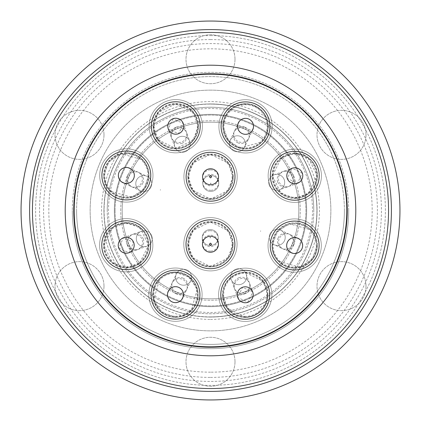 <?xml version="1.0" encoding="UTF-8"?>
<svg xmlns="http://www.w3.org/2000/svg" width="421" height="421" viewBox="0 0 421 421"><rect width="100%" height="100%" fill="white"/><g stroke="black" fill="none" stroke-linecap="round" stroke-linejoin="round"><path stroke-width="0.32" stroke-dasharray="2.1 1.58" d="M210.5 35.606A174.894 174.894 0 0 1 385.394 210.5A174.894 174.894 0 0 1 210.5 385.394A174.894 174.894 0 0 1 35.606 210.5A174.894 174.894 0 0 1 210.5 35.606A174.894 174.894 0 0 0 35.606 210.5A174.894 174.894 0 0 0 210.5 385.394A174.894 174.894 0 0 0 385.394 210.5A174.894 174.894 0 0 0 210.5 35.606M210.5 39.569A170.931 170.931 0 0 1 381.431 210.5A170.931 170.931 0 0 1 210.5 381.431A170.931 170.931 0 0 1 39.569 210.5A170.931 170.931 0 0 1 210.5 39.569M172.094 301.894C181.209 306.677 188.376 291.353 178.836 287.432C169.726 282.649 162.559 297.973 172.094 301.894M301.894 248.906C306.677 239.791 291.353 232.624 287.432 242.164C282.649 251.274 297.973 258.441 301.894 248.906M248.906 119.106C239.791 114.323 232.624 129.647 242.164 133.568C251.274 138.351 258.441 123.027 248.906 119.106M119.106 172.094C114.323 181.209 129.647 188.376 133.568 178.836C138.351 169.726 123.027 162.559 119.106 172.094M173.031 118.722L168.263 128.937L178.488 133.71L183.256 123.495L173.031 118.722M302.278 173.031L292.063 168.263L287.29 178.488L297.505 183.256L302.278 173.031M247.969 302.278L252.737 292.063L242.512 287.29L237.744 297.505L247.969 302.278M118.722 247.969L128.937 252.737L133.71 242.512L123.495 237.744L118.722 247.969M210.684 252.232A7.978 7.978 0 0 0 218.415 244.017A7.978 7.978 0 0 0 210.2 236.286A7.978 7.978 0 0 0 202.464 244.259A7.978 7.978 0 0 0 210.442 252.237A7.978 7.978 0 0 0 218.42 244.259A7.978 7.978 0 0 0 210.442 236.281A7.978 7.978 0 0 0 202.464 244.259A7.978 7.978 0 0 0 210.442 252.237A7.978 7.978 0 0 0 218.42 244.259A7.978 7.978 0 0 0 210.442 236.281A7.978 7.978 0 0 0 202.469 244.501A7.978 7.978 0 0 0 210.684 252.232A7.978 7.978 0 0 1 202.464 244.259M210.316 168.768A7.978 7.978 0 0 0 202.585 176.983A7.978 7.978 0 0 0 210.8 184.714A7.978 7.978 0 0 0 218.531 176.499A7.978 7.978 0 0 0 210.316 168.768M186.966 270.008A7.978 7.978 0 0 0 176.362 273.866A7.978 7.978 0 0 0 183.593 285.212A7.978 7.978 0 0 0 191.571 277.234A7.978 7.978 0 0 0 183.593 269.261A7.978 7.978 0 0 1 191.571 277.234A7.978 7.978 0 0 1 183.593 285.212A7.978 7.978 0 0 0 191.571 277.234A7.978 7.978 0 0 0 183.593 269.261A7.978 7.978 0 0 1 191.571 277.234A7.978 7.978 0 0 1 183.593 285.212A7.978 7.978 0 0 0 191.571 277.234A7.978 7.978 0 0 0 183.593 269.261A7.978 7.978 0 0 0 175.615 277.234A7.978 7.978 0 0 0 183.593 285.212A7.978 7.978 0 0 1 175.615 277.234A7.978 7.978 0 0 1 183.593 269.261A7.978 7.978 0 0 0 175.615 277.234A7.978 7.978 0 0 0 183.593 285.212A7.978 7.978 0 0 1 175.615 277.234A7.978 7.978 0 0 1 183.593 269.261A7.978 7.978 0 0 0 175.615 277.234A7.978 7.978 0 0 0 190.824 280.607A7.978 7.978 0 0 0 186.966 270.008A7.978 7.978 0 0 1 183.593 285.212A7.978 7.978 0 0 0 191.571 277.234A7.978 7.978 0 0 0 183.593 269.261M270.008 234.034A7.978 7.978 0 0 0 273.866 244.638A7.978 7.978 0 0 0 285.212 237.407A7.978 7.978 0 0 1 277.234 245.385A7.978 7.978 0 0 1 269.261 237.407A7.978 7.978 0 0 0 277.234 245.385A7.978 7.978 0 0 0 285.212 237.407A7.978 7.978 0 0 1 277.234 245.385A7.978 7.978 0 0 1 269.261 237.407A7.978 7.978 0 0 0 277.234 245.385A7.978 7.978 0 0 0 285.212 237.407A7.978 7.978 0 0 0 277.234 229.429A7.978 7.978 0 0 0 269.261 237.407A7.978 7.978 0 0 0 277.234 245.385A7.978 7.978 0 0 0 285.212 237.407A7.978 7.978 0 0 0 277.234 229.429A7.978 7.978 0 0 0 269.261 237.407A7.978 7.978 0 0 1 277.234 229.429A7.978 7.978 0 0 1 285.212 237.407A7.978 7.978 0 0 0 277.234 229.429A7.978 7.978 0 0 0 269.261 237.407A7.978 7.978 0 0 1 277.234 229.429A7.978 7.978 0 0 1 285.212 237.407A7.978 7.978 0 0 0 270.008 234.034A7.978 7.978 0 0 1 285.212 237.407A7.978 7.978 0 0 1 284.464 240.775M234.034 150.992A7.978 7.978 0 0 0 244.638 147.134A7.978 7.978 0 0 0 237.407 135.788A7.978 7.978 0 0 1 245.385 143.766A7.978 7.978 0 0 1 237.407 151.739A7.978 7.978 0 0 0 245.385 143.766A7.978 7.978 0 0 0 237.407 135.788A7.978 7.978 0 0 1 245.385 143.766A7.978 7.978 0 0 1 237.407 151.739A7.978 7.978 0 0 0 245.385 143.766A7.978 7.978 0 0 0 237.407 135.788A7.978 7.978 0 0 0 229.429 143.766A7.978 7.978 0 0 0 237.407 151.739A7.978 7.978 0 0 0 245.385 143.766A7.978 7.978 0 0 0 237.407 135.788A7.978 7.978 0 0 0 229.429 143.766A7.978 7.978 0 0 0 237.407 151.739A7.978 7.978 0 0 1 229.429 143.766A7.978 7.978 0 0 1 237.407 135.788A7.978 7.978 0 0 0 229.429 143.766A7.978 7.978 0 0 0 237.407 151.739A7.978 7.978 0 0 1 229.429 143.766A7.978 7.978 0 0 1 237.407 135.788A7.978 7.978 0 0 0 234.034 150.992A7.978 7.978 0 0 1 237.407 135.788A7.978 7.978 0 0 1 240.775 136.536M150.992 186.966A7.978 7.978 0 0 0 147.134 176.362A7.978 7.978 0 0 0 135.788 183.593A7.978 7.978 0 0 0 143.766 191.571A7.978 7.978 0 0 0 151.739 183.593A7.978 7.978 0 0 1 143.766 191.571A7.978 7.978 0 0 1 135.788 183.593A7.978 7.978 0 0 0 143.766 191.571A7.978 7.978 0 0 0 151.739 183.593A7.978 7.978 0 0 1 143.766 191.571A7.978 7.978 0 0 1 135.788 183.593A7.978 7.978 0 0 0 143.766 191.571A7.978 7.978 0 0 0 151.739 183.593A7.978 7.978 0 0 0 143.766 175.615A7.978 7.978 0 0 0 135.788 183.593A7.978 7.978 0 0 1 143.766 175.615A7.978 7.978 0 0 1 151.739 183.593A7.978 7.978 0 0 0 143.766 175.615A7.978 7.978 0 0 0 135.788 183.593A7.978 7.978 0 0 1 143.766 175.615A7.978 7.978 0 0 1 151.739 183.593A7.978 7.978 0 0 0 143.766 175.615A7.978 7.978 0 0 0 140.393 190.824A7.978 7.978 0 0 0 150.992 186.966A7.978 7.978 0 0 1 135.788 183.593A7.978 7.978 0 0 0 143.766 191.571A7.978 7.978 0 0 0 151.739 183.593M185.066 151.781A7.978 7.978 0 0 0 189.834 141.556A7.978 7.978 0 0 0 174.362 144.287A7.978 7.978 0 0 0 182.335 152.26A7.978 7.978 0 0 0 190.313 144.287A7.978 7.978 0 0 1 182.335 152.26A7.978 7.978 0 0 1 174.362 144.287A7.978 7.978 0 0 0 182.335 152.26A7.978 7.978 0 0 0 190.313 144.287A7.978 7.978 0 0 1 182.335 152.26A7.978 7.978 0 0 1 174.362 144.287A7.978 7.978 0 0 0 182.335 152.26A7.978 7.978 0 0 0 190.313 144.287A7.978 7.978 0 0 0 182.335 136.309A7.978 7.978 0 0 0 174.362 144.287A7.978 7.978 0 0 1 182.335 136.309A7.978 7.978 0 0 1 190.313 144.287A7.978 7.978 0 0 0 182.335 136.309A7.978 7.978 0 0 0 174.362 144.287A7.978 7.978 0 0 1 182.335 136.309A7.978 7.978 0 0 1 190.313 144.287A7.978 7.978 0 0 0 182.335 136.309A7.978 7.978 0 0 0 174.841 147.013A7.978 7.978 0 0 0 185.066 151.781A7.978 7.978 0 0 1 174.362 144.287A7.978 7.978 0 0 0 182.335 152.26A7.978 7.978 0 0 0 190.313 144.287M269.219 185.066A7.978 7.978 0 0 0 279.444 189.834A7.978 7.978 0 0 0 276.713 174.362A7.978 7.978 0 0 1 284.691 182.335A7.978 7.978 0 0 1 276.713 190.313A7.978 7.978 0 0 0 284.691 182.335A7.978 7.978 0 0 0 276.713 174.362A7.978 7.978 0 0 1 284.691 182.335A7.978 7.978 0 0 1 276.713 190.313A7.978 7.978 0 0 0 284.691 182.335A7.978 7.978 0 0 0 276.713 174.362A7.978 7.978 0 0 0 268.74 182.335A7.978 7.978 0 0 0 276.713 190.313A7.978 7.978 0 0 0 284.691 182.335A7.978 7.978 0 0 0 276.713 174.362A7.978 7.978 0 0 0 268.74 182.335A7.978 7.978 0 0 0 276.713 190.313A7.978 7.978 0 0 1 268.74 182.335A7.978 7.978 0 0 1 276.713 174.362A7.978 7.978 0 0 0 268.74 182.335A7.978 7.978 0 0 0 276.713 190.313A7.978 7.978 0 0 1 268.74 182.335A7.978 7.978 0 0 1 276.713 174.362A7.978 7.978 0 0 0 269.219 185.066A7.978 7.978 0 0 1 276.713 174.362A7.978 7.978 0 0 1 284.212 179.609M235.934 269.219A7.978 7.978 0 0 0 231.166 279.444A7.978 7.978 0 0 0 246.638 276.713A7.978 7.978 0 0 1 238.665 284.691A7.978 7.978 0 0 1 230.687 276.713A7.978 7.978 0 0 0 238.665 284.691A7.978 7.978 0 0 0 246.638 276.713A7.978 7.978 0 0 1 238.665 284.691A7.978 7.978 0 0 1 230.687 276.713A7.978 7.978 0 0 0 238.665 284.691A7.978 7.978 0 0 0 246.638 276.713A7.978 7.978 0 0 0 238.665 268.74A7.978 7.978 0 0 0 230.687 276.713A7.978 7.978 0 0 0 238.665 284.691A7.978 7.978 0 0 0 246.638 276.713A7.978 7.978 0 0 0 238.665 268.74A7.978 7.978 0 0 0 230.687 276.713A7.978 7.978 0 0 1 238.665 268.74A7.978 7.978 0 0 1 246.638 276.713A7.978 7.978 0 0 0 238.665 268.74A7.978 7.978 0 0 0 230.687 276.713A7.978 7.978 0 0 1 238.665 268.74A7.978 7.978 0 0 1 246.638 276.713A7.978 7.978 0 0 0 235.934 269.219A7.978 7.978 0 0 1 246.638 276.713A7.978 7.978 0 0 1 241.391 284.212M151.781 235.934A7.978 7.978 0 0 0 141.556 231.166A7.978 7.978 0 0 0 144.287 246.638A7.978 7.978 0 0 0 152.26 238.665A7.978 7.978 0 0 0 144.287 230.687A7.978 7.978 0 0 1 152.26 238.665A7.978 7.978 0 0 1 144.287 246.638A7.978 7.978 0 0 0 152.26 238.665A7.978 7.978 0 0 0 144.287 230.687A7.978 7.978 0 0 1 152.26 238.665A7.978 7.978 0 0 1 144.287 246.638A7.978 7.978 0 0 0 152.26 238.665A7.978 7.978 0 0 0 144.287 230.687A7.978 7.978 0 0 0 136.309 238.665A7.978 7.978 0 0 0 144.287 246.638A7.978 7.978 0 0 1 136.309 238.665A7.978 7.978 0 0 1 144.287 230.687A7.978 7.978 0 0 0 136.309 238.665A7.978 7.978 0 0 0 144.287 246.638A7.978 7.978 0 0 1 136.309 238.665A7.978 7.978 0 0 1 144.287 230.687A7.978 7.978 0 0 0 136.309 238.665A7.978 7.978 0 0 0 147.013 246.159A7.978 7.978 0 0 0 151.781 235.934A7.978 7.978 0 0 1 144.287 246.638A7.978 7.978 0 0 0 152.26 238.665A7.978 7.978 0 0 0 144.287 230.687M210 229.592A7.978 7.978 0 0 0 202.264 237.807A7.978 7.978 0 0 0 210.479 245.543A7.978 7.978 0 0 0 218.215 237.565A7.978 7.978 0 0 1 210.242 245.543A7.978 7.978 0 0 1 202.264 237.565A7.978 7.978 0 0 0 210.242 245.543A7.978 7.978 0 0 0 218.215 237.565A7.978 7.978 0 0 1 210.242 245.543A7.978 7.978 0 0 1 202.264 237.565A7.978 7.978 0 0 0 210.242 245.543A7.978 7.978 0 0 0 218.215 237.565A7.978 7.978 0 0 1 210.242 245.543A7.978 7.978 0 0 1 202.264 237.565A7.978 7.978 0 0 1 210.242 229.592A7.978 7.978 0 0 1 218.215 237.565A7.978 7.978 0 0 0 210.242 229.592A7.978 7.978 0 0 0 202.264 237.565A7.978 7.978 0 0 1 210.242 229.592A7.978 7.978 0 0 1 218.215 237.565A7.978 7.978 0 0 0 210.242 229.592A7.978 7.978 0 0 0 202.264 237.565A7.978 7.978 0 0 1 210.242 229.592A7.978 7.978 0 0 1 218.215 237.565A7.978 7.978 0 0 0 210 229.592A7.978 7.978 0 0 1 218.215 237.565A7.978 7.978 0 0 1 210.479 245.543M211 191.408A7.978 7.978 0 0 0 218.736 183.193A7.978 7.978 0 0 0 210.521 175.457A7.978 7.978 0 0 0 202.785 183.435A7.978 7.978 0 0 0 210.758 191.408A7.978 7.978 0 0 0 218.736 183.435A7.978 7.978 0 0 1 210.758 191.408A7.978 7.978 0 0 1 202.785 183.435A7.978 7.978 0 0 0 210.758 191.408A7.978 7.978 0 0 0 218.736 183.435A7.978 7.978 0 0 1 210.758 191.408A7.978 7.978 0 0 1 202.785 183.435A7.978 7.978 0 0 1 210.758 175.457A7.978 7.978 0 0 1 218.736 183.435A7.978 7.978 0 0 1 210.758 191.408A7.978 7.978 0 0 1 202.785 183.435A7.978 7.978 0 0 1 210.758 175.457A7.978 7.978 0 0 1 218.736 183.435A7.978 7.978 0 0 0 210.758 175.457A7.978 7.978 0 0 0 202.785 183.435A7.978 7.978 0 0 1 210.758 175.457A7.978 7.978 0 0 1 218.736 183.435A7.978 7.978 0 0 0 210.758 175.457A7.978 7.978 0 0 0 202.785 183.672A7.978 7.978 0 0 0 211 191.408A7.978 7.978 0 0 1 202.785 183.435A7.978 7.978 0 0 0 210.758 191.408A7.978 7.978 0 0 0 218.736 183.435M65.208 210.5A145.292 145.292 0 0 0 210.5 355.792A145.292 145.292 0 0 0 355.792 210.5A145.292 145.292 0 0 0 210.5 65.208A145.292 145.292 0 0 0 65.208 210.5M32.443 210.5A178.057 178.057 0 0 0 210.5 388.557A178.057 178.057 0 0 0 388.557 210.5A178.057 178.057 0 0 0 210.5 32.443A178.057 178.057 0 0 0 32.443 210.5A178.057 178.057 0 0 0 210.5 388.557A178.057 178.057 0 0 0 388.557 210.5A178.057 178.057 0 0 0 210.5 32.443A178.057 178.057 0 0 0 32.443 210.5A178.057 178.057 0 0 0 210.5 388.557A178.057 178.057 0 0 0 388.557 210.5A178.057 178.057 0 0 0 210.5 32.443A178.057 178.057 0 0 0 32.443 210.5M347.246 210.5A136.746 136.746 0 0 0 210.5 73.754A136.746 136.746 0 0 0 73.754 210.5A136.746 136.746 0 0 0 210.5 347.246A136.746 136.746 0 0 0 347.246 210.5M346.82 210.5A136.32 136.32 0 0 1 210.5 346.82A136.32 136.32 0 0 1 74.18 210.5A136.32 136.32 0 0 1 210.5 74.18A136.32 136.32 0 0 1 346.82 210.5M151.039 294.663A24.429 24.429 0 0 0 175.468 319.092A24.429 24.429 0 0 0 199.896 294.663A24.429 24.429 0 0 0 175.468 270.235A24.429 24.429 0 0 0 151.039 294.663A24.429 24.429 0 0 0 175.468 319.092A24.429 24.429 0 0 0 199.896 294.663A24.429 24.429 0 0 0 175.468 270.235A24.429 24.429 0 0 0 151.039 294.663A24.429 24.429 0 0 0 175.468 319.092A24.429 24.429 0 0 0 199.896 294.663A24.429 24.429 0 0 0 175.468 270.235A24.429 24.429 0 0 0 151.039 294.663M294.663 269.961A24.429 24.429 0 0 0 319.092 245.532A24.429 24.429 0 0 0 294.663 221.104A24.429 24.429 0 0 0 270.235 245.532A24.429 24.429 0 0 0 294.663 269.961A24.429 24.429 0 0 0 319.092 245.532A24.429 24.429 0 0 0 294.663 221.104A24.429 24.429 0 0 0 270.235 245.532A24.429 24.429 0 0 0 294.663 269.961A24.429 24.429 0 0 0 319.092 245.532A24.429 24.429 0 0 0 294.663 221.104A24.429 24.429 0 0 0 270.235 245.532A24.429 24.429 0 0 0 294.663 269.961M245.532 150.765A24.429 24.429 0 0 0 269.961 126.337A24.429 24.429 0 0 0 245.532 101.908A24.429 24.429 0 0 0 221.104 126.337A24.429 24.429 0 0 0 245.532 150.765A24.429 24.429 0 0 0 269.961 126.337A24.429 24.429 0 0 0 245.532 101.908A24.429 24.429 0 0 0 221.104 126.337A24.429 24.429 0 0 0 245.532 150.765A24.429 24.429 0 0 0 269.961 126.337A24.429 24.429 0 0 0 245.532 101.908A24.429 24.429 0 0 0 221.104 126.337A24.429 24.429 0 0 0 245.532 150.765M101.908 175.468A24.429 24.429 0 0 0 126.337 199.896A24.429 24.429 0 0 0 150.765 175.468A24.429 24.429 0 0 0 126.337 151.039A24.429 24.429 0 0 0 101.908 175.468A24.429 24.429 0 0 0 126.337 199.896A24.429 24.429 0 0 0 150.765 175.468A24.429 24.429 0 0 0 126.337 151.039A24.429 24.429 0 0 0 101.908 175.468A24.429 24.429 0 0 0 126.337 199.896A24.429 24.429 0 0 0 150.765 175.468A24.429 24.429 0 0 0 126.337 151.039A24.429 24.429 0 0 0 101.908 175.468M210.442 268.687A24.429 24.429 0 0 0 234.871 244.259A24.429 24.429 0 0 0 210.442 219.83A24.429 24.429 0 0 0 186.014 244.259A24.429 24.429 0 0 0 210.442 268.687A24.429 24.429 0 0 0 234.871 244.259A24.429 24.429 0 0 0 210.442 219.83A24.429 24.429 0 0 0 186.014 244.259A24.429 24.429 0 0 0 210.442 268.687A24.429 24.429 0 0 0 234.871 244.259A24.429 24.429 0 0 0 210.442 219.83A24.429 24.429 0 0 0 186.014 244.259A24.429 24.429 0 0 0 210.442 268.687M210.558 201.17A24.429 24.429 0 0 0 234.986 176.741A24.429 24.429 0 0 0 210.558 152.313A24.429 24.429 0 0 0 186.129 176.741A24.429 24.429 0 0 0 210.558 201.17A24.429 24.429 0 0 0 234.986 176.741A24.429 24.429 0 0 0 210.558 152.313A24.429 24.429 0 0 0 186.129 176.741A24.429 24.429 0 0 0 210.558 201.17A24.429 24.429 0 0 0 234.986 176.741A24.429 24.429 0 0 0 210.558 152.313A24.429 24.429 0 0 0 186.129 176.741A24.429 24.429 0 0 0 210.558 201.17M175.762 150.644A24.429 24.429 0 0 0 200.191 126.216A24.429 24.429 0 0 0 175.762 101.787A24.429 24.429 0 0 0 151.328 126.216A24.429 24.429 0 0 0 175.762 150.644A24.429 24.429 0 0 0 200.191 126.216A24.429 24.429 0 0 0 175.762 101.787A24.429 24.429 0 0 0 151.328 126.216A24.429 24.429 0 0 0 175.762 150.644A24.429 24.429 0 0 0 200.191 126.216A24.429 24.429 0 0 0 175.762 101.787A24.429 24.429 0 0 0 151.328 126.216A24.429 24.429 0 0 0 175.762 150.644M270.356 175.762A24.429 24.429 0 0 0 294.784 200.191A24.429 24.429 0 0 0 319.213 175.762A24.429 24.429 0 0 0 294.784 151.328A24.429 24.429 0 0 0 270.356 175.762A24.429 24.429 0 0 0 294.784 200.191A24.429 24.429 0 0 0 319.213 175.762A24.429 24.429 0 0 0 294.784 151.328A24.429 24.429 0 0 0 270.356 175.762A24.429 24.429 0 0 0 294.784 200.191A24.429 24.429 0 0 0 319.213 175.762A24.429 24.429 0 0 0 294.784 151.328A24.429 24.429 0 0 0 270.356 175.762M245.238 319.213A24.429 24.429 0 0 0 269.672 294.784A24.429 24.429 0 0 0 245.238 270.356A24.429 24.429 0 0 0 220.809 294.784A24.429 24.429 0 0 0 245.238 319.213A24.429 24.429 0 0 0 269.672 294.784A24.429 24.429 0 0 0 245.238 270.356A24.429 24.429 0 0 0 220.809 294.784A24.429 24.429 0 0 0 245.238 319.213A24.429 24.429 0 0 0 269.672 294.784A24.429 24.429 0 0 0 245.238 270.356A24.429 24.429 0 0 0 220.809 294.784A24.429 24.429 0 0 0 245.238 319.213M101.787 245.238A24.429 24.429 0 0 0 126.216 269.672A24.429 24.429 0 0 0 150.644 245.238A24.429 24.429 0 0 0 126.216 220.809A24.429 24.429 0 0 0 101.787 245.238A24.429 24.429 0 0 0 126.216 269.672A24.429 24.429 0 0 0 150.644 245.238A24.429 24.429 0 0 0 126.216 220.809A24.429 24.429 0 0 0 101.787 245.238A24.429 24.429 0 0 0 126.216 269.672A24.429 24.429 0 0 0 150.644 245.238A24.429 24.429 0 0 0 126.216 220.809A24.429 24.429 0 0 0 101.787 245.238M210.5 377.421A166.921 166.921 0 0 0 377.421 210.5A166.921 166.921 0 0 0 210.5 43.579A166.921 166.921 0 0 0 43.579 210.5A166.921 166.921 0 0 0 210.5 377.421M175.468 302.641A7.978 7.978 0 0 0 183.445 294.663A7.978 7.978 0 0 0 175.468 286.685A7.978 7.978 0 0 0 167.49 294.663A7.978 7.978 0 0 0 175.468 302.641M286.685 245.532A7.978 7.978 0 0 0 294.663 253.51A7.978 7.978 0 0 0 302.641 245.532A7.978 7.978 0 0 0 294.663 237.555A7.978 7.978 0 0 0 286.685 245.532M245.532 134.315A7.978 7.978 0 0 0 253.51 126.337A7.978 7.978 0 0 0 245.532 118.359A7.978 7.978 0 0 0 237.555 126.337A7.978 7.978 0 0 0 245.532 134.315M118.359 175.468A7.978 7.978 0 0 0 126.337 183.445A7.978 7.978 0 0 0 134.315 175.468A7.978 7.978 0 0 0 126.337 167.49A7.978 7.978 0 0 0 118.359 175.468M202.58 176.741A7.978 7.978 0 0 0 210.558 184.719A7.978 7.978 0 0 0 218.536 176.741A7.978 7.978 0 0 0 210.558 168.763A7.978 7.978 0 0 0 202.58 176.741A7.978 7.978 0 0 0 210.558 184.719A7.978 7.978 0 0 0 218.536 176.741A7.978 7.978 0 0 0 210.558 168.763A7.978 7.978 0 0 0 202.58 176.741M175.762 134.194A7.978 7.978 0 0 0 183.735 126.216A7.978 7.978 0 0 0 175.762 118.238A7.978 7.978 0 0 0 167.784 126.216A7.978 7.978 0 0 0 175.762 134.194M286.806 175.762A7.978 7.978 0 0 0 294.784 183.735A7.978 7.978 0 0 0 302.762 175.762A7.978 7.978 0 0 0 294.784 167.784A7.978 7.978 0 0 0 286.806 175.762M245.238 302.762A7.978 7.978 0 0 0 253.216 294.784A7.978 7.978 0 0 0 245.238 286.806A7.978 7.978 0 0 0 237.265 294.784A7.978 7.978 0 0 0 245.238 302.762M118.238 245.238A7.978 7.978 0 0 0 126.216 253.216A7.978 7.978 0 0 0 134.194 245.238A7.978 7.978 0 0 0 126.216 237.265A7.978 7.978 0 0 0 118.238 245.238M210.5 316.908A106.408 106.408 0 0 1 104.092 210.5A106.408 106.408 0 0 1 210.5 104.092A106.408 106.408 0 0 0 104.092 210.5A106.408 106.408 0 0 0 210.5 316.908A106.408 106.408 0 0 0 316.908 210.5A106.408 106.408 0 0 0 210.5 104.092A106.408 106.408 0 0 1 316.908 210.5A106.408 106.408 0 0 1 210.5 316.908A106.408 106.408 0 0 0 316.908 210.5A106.408 106.408 0 0 0 210.5 104.092M103.95 210.5A106.55 106.55 0 0 0 210.5 317.05A106.55 106.55 0 0 0 317.05 210.5A106.55 106.55 0 0 0 210.5 103.95A106.55 106.55 0 0 0 103.95 210.5A106.55 106.55 0 0 0 210.5 317.05A106.55 106.55 0 0 0 317.05 210.5A106.55 106.55 0 0 0 210.5 103.95A106.55 106.55 0 0 0 103.95 210.5M103.992 286.138A24.502 24.502 0 0 0 79.49 261.636A24.502 24.502 0 0 0 54.993 286.138A24.502 24.502 0 0 0 79.49 310.64A24.502 24.502 0 0 0 103.992 286.138A24.502 24.502 0 0 0 79.49 261.636A24.502 24.502 0 0 0 54.993 286.138A24.502 24.502 0 0 0 79.49 310.64A24.502 24.502 0 0 0 103.992 286.138M103.992 134.862A24.502 24.502 0 0 0 79.49 110.36A24.502 24.502 0 0 0 54.993 134.862A24.502 24.502 0 0 0 79.49 159.364A24.502 24.502 0 0 0 103.992 134.862A24.502 24.502 0 0 0 79.49 110.36A24.502 24.502 0 0 0 54.993 134.862A24.502 24.502 0 0 0 79.49 159.364A24.502 24.502 0 0 0 103.992 134.862M235.002 59.224A24.502 24.502 0 0 0 210.5 34.722A24.502 24.502 0 0 0 185.998 59.224A24.502 24.502 0 0 0 210.5 83.726A24.502 24.502 0 0 0 235.002 59.224A24.502 24.502 0 0 0 210.5 34.722A24.502 24.502 0 0 0 185.998 59.224A24.502 24.502 0 0 0 210.5 83.726A24.502 24.502 0 0 0 235.002 59.224M366.007 134.862A24.502 24.502 0 0 0 341.51 110.36A24.502 24.502 0 0 0 317.008 134.862A24.502 24.502 0 0 0 341.51 159.364A24.502 24.502 0 0 0 366.007 134.862A24.502 24.502 0 0 0 341.51 110.36A24.502 24.502 0 0 0 317.008 134.862A24.502 24.502 0 0 0 341.51 159.364A24.502 24.502 0 0 0 366.007 134.862M366.007 286.138A24.502 24.502 0 0 0 341.51 261.636A24.502 24.502 0 0 0 317.008 286.138A24.502 24.502 0 0 0 341.51 310.64A24.502 24.502 0 0 0 366.007 286.138A24.502 24.502 0 0 0 341.51 261.636A24.502 24.502 0 0 0 317.008 286.138A24.502 24.502 0 0 0 341.51 310.64A24.502 24.502 0 0 0 366.007 286.138M235.002 361.776A24.502 24.502 0 0 0 210.5 337.274A24.502 24.502 0 0 0 185.998 361.776A24.502 24.502 0 0 0 210.5 386.278A24.502 24.502 0 0 0 235.002 361.776A24.502 24.502 0 0 0 210.5 337.274A24.502 24.502 0 0 0 185.998 361.776A24.502 24.502 0 0 0 210.5 386.278A24.502 24.502 0 0 0 235.002 361.776M21.05 210.5A189.45 189.45 0 0 0 210.5 399.95A189.45 189.45 0 0 0 399.95 210.5A189.45 189.45 0 0 0 210.5 21.05A189.45 189.45 0 0 0 21.05 210.5M210.5 391.404A180.904 180.904 0 0 0 391.404 210.5A180.904 180.904 0 0 0 210.5 29.596A180.904 180.904 0 0 0 29.596 210.5A180.904 180.904 0 0 0 210.5 391.404M210.5 90.136A120.364 120.364 0 0 1 330.864 210.5A120.364 120.364 0 0 1 210.5 330.864A120.364 120.364 0 0 1 90.136 210.5A120.364 120.364 0 0 1 210.5 90.136A120.364 120.364 0 0 1 330.864 210.5A120.364 120.364 0 0 1 210.5 330.864A120.364 120.364 0 0 1 90.136 210.5A120.364 120.364 0 0 1 210.5 90.136M313.771 210.5A103.271 103.271 0 0 0 210.5 107.229A103.271 103.271 0 0 0 107.229 210.5A103.271 103.271 0 0 1 210.5 107.229A103.271 103.271 0 0 1 313.771 210.5A103.271 103.271 0 0 1 210.5 313.771A103.271 103.271 0 0 1 107.229 210.5A103.271 103.271 0 0 0 210.5 313.771A103.271 103.271 0 0 0 313.771 210.5M120.759 210.5A89.741 89.741 0 0 1 210.5 120.759A89.741 89.741 0 0 1 300.241 210.5A89.741 89.741 0 0 1 210.5 300.241A89.741 89.741 0 0 1 120.759 210.5A89.741 89.741 0 0 1 210.5 120.759A89.741 89.741 0 0 1 300.241 210.5A89.741 89.741 0 0 1 210.5 300.241A89.741 89.741 0 0 1 120.759 210.5M115.065 210.5A95.435 95.435 0 0 0 210.5 305.935A95.435 95.435 0 0 0 305.935 210.5A95.435 95.435 0 0 0 210.5 115.065A95.435 95.435 0 0 0 115.065 210.5A95.435 95.435 0 0 0 210.5 305.935A95.435 95.435 0 0 0 305.935 210.5A95.435 95.435 0 0 0 210.5 115.065A95.435 95.435 0 0 0 115.065 210.5M210.5 114.349A96.151 96.151 0 0 0 114.349 210.5A96.151 96.151 0 0 0 210.5 306.651A96.151 96.151 0 0 1 114.349 210.5A96.151 96.151 0 0 1 210.5 114.349A96.151 96.151 0 0 1 306.651 210.5A96.151 96.151 0 0 1 210.5 306.651A96.151 96.151 0 0 0 306.651 210.5A96.151 96.151 0 0 0 210.5 114.349A96.151 96.151 0 0 0 114.349 210.5A96.151 96.151 0 0 0 210.5 306.651M210.5 372.175A161.675 161.675 0 0 1 48.825 210.5A161.675 161.675 0 0 1 210.5 48.825A161.675 161.675 0 0 1 372.175 210.5A161.675 161.675 0 0 1 210.5 372.175M348.672 210.5A138.172 138.172 0 0 0 210.5 72.328A138.172 138.172 0 0 0 72.328 210.5A138.172 138.172 0 0 1 210.5 72.328A138.172 138.172 0 0 1 348.672 210.5A138.172 138.172 0 0 1 210.5 348.672A138.172 138.172 0 0 1 72.328 210.5A138.172 138.172 0 0 0 210.5 348.672A138.172 138.172 0 0 0 348.672 210.5M344.399 210.5A133.899 133.899 0 0 0 210.5 76.601A133.899 133.899 0 0 0 76.601 210.5A133.899 133.899 0 0 1 210.5 76.601A133.899 133.899 0 0 1 344.399 210.5A133.899 133.899 0 0 1 210.5 344.399A133.899 133.899 0 0 1 76.601 210.5A133.899 133.899 0 0 0 210.5 344.399A133.899 133.899 0 0 0 344.399 210.5M148.829 294.663A26.639 26.639 0 0 0 175.468 321.302A26.639 26.639 0 0 0 202.101 294.663A26.639 26.639 0 0 0 175.468 268.024A26.639 26.639 0 0 0 148.829 294.663A26.639 26.639 0 0 0 175.468 321.302A26.639 26.639 0 0 0 202.101 294.663A26.639 26.639 0 0 0 175.468 268.024A26.639 26.639 0 0 0 148.829 294.663M268.024 245.532A26.639 26.639 0 0 0 294.663 272.171A26.639 26.639 0 0 0 321.302 245.532A26.639 26.639 0 0 0 294.663 218.899A26.639 26.639 0 0 0 268.024 245.532A26.639 26.639 0 0 0 294.663 272.171A26.639 26.639 0 0 0 321.302 245.532A26.639 26.639 0 0 0 294.663 218.899A26.639 26.639 0 0 0 268.024 245.532M245.532 152.976A26.639 26.639 0 0 0 272.171 126.337A26.639 26.639 0 0 0 245.532 99.698A26.639 26.639 0 0 0 218.899 126.337A26.639 26.639 0 0 0 245.532 152.976A26.639 26.639 0 0 0 272.171 126.337A26.639 26.639 0 0 0 245.532 99.698A26.639 26.639 0 0 0 218.899 126.337A26.639 26.639 0 0 0 245.532 152.976M126.337 202.101A26.639 26.639 0 0 0 152.976 175.468A26.639 26.639 0 0 0 126.337 148.829A26.639 26.639 0 0 0 99.698 175.468A26.639 26.639 0 0 0 126.337 202.101A26.639 26.639 0 0 0 152.976 175.468A26.639 26.639 0 0 0 126.337 148.829A26.639 26.639 0 0 0 99.698 175.468A26.639 26.639 0 0 0 126.337 202.101M183.803 244.259A26.639 26.639 0 0 0 210.442 270.898A26.639 26.639 0 0 0 237.076 244.259A26.639 26.639 0 0 0 210.442 217.62A26.639 26.639 0 0 0 183.803 244.259A26.639 26.639 0 0 0 210.442 270.898A26.639 26.639 0 0 0 237.076 244.259A26.639 26.639 0 0 0 210.442 217.62A26.639 26.639 0 0 0 183.803 244.259M183.924 176.741A26.639 26.639 0 0 0 210.558 203.38A26.639 26.639 0 0 0 237.197 176.741A26.639 26.639 0 0 0 210.558 150.102A26.639 26.639 0 0 0 183.924 176.741A26.639 26.639 0 0 0 210.558 203.38A26.639 26.639 0 0 0 237.197 176.741A26.639 26.639 0 0 0 210.558 150.102A26.639 26.639 0 0 0 183.924 176.741M149.123 126.216A26.639 26.639 0 0 0 175.762 152.849A26.639 26.639 0 0 0 202.396 126.216A26.639 26.639 0 0 0 175.762 99.577A26.639 26.639 0 0 0 149.123 126.216A26.639 26.639 0 0 0 175.762 152.849A26.639 26.639 0 0 0 202.396 126.216A26.639 26.639 0 0 0 175.762 99.577A26.639 26.639 0 0 0 149.123 126.216M294.784 202.396A26.639 26.639 0 0 0 321.423 175.762A26.639 26.639 0 0 0 294.784 149.123A26.639 26.639 0 0 0 268.151 175.762A26.639 26.639 0 0 0 294.784 202.396A26.639 26.639 0 0 0 321.423 175.762A26.639 26.639 0 0 0 294.784 149.123A26.639 26.639 0 0 0 268.151 175.762A26.639 26.639 0 0 0 294.784 202.396M218.604 294.784A26.639 26.639 0 0 0 245.238 321.423A26.639 26.639 0 0 0 271.877 294.784A26.639 26.639 0 0 0 245.238 268.151A26.639 26.639 0 0 0 218.604 294.784A26.639 26.639 0 0 0 245.238 321.423A26.639 26.639 0 0 0 271.877 294.784A26.639 26.639 0 0 0 245.238 268.151A26.639 26.639 0 0 0 218.604 294.784M126.216 271.877A26.639 26.639 0 0 0 152.849 245.238A26.639 26.639 0 0 0 126.216 218.604A26.639 26.639 0 0 0 99.577 245.238A26.639 26.639 0 0 0 126.216 271.877A26.639 26.639 0 0 0 152.849 245.238A26.639 26.639 0 0 0 126.216 218.604A26.639 26.639 0 0 0 99.577 245.238A26.639 26.639 0 0 0 126.216 271.877M175.468 317.034C182.698 316.503 187.966 314.319 191.281 310.477L197.202 289.385L189.266 277.06L175.468 272.292C168.437 272.729 163.164 274.918 159.654 278.849L153.728 299.931L161.469 312.103L175.468 317.034M272.292 245.532C272.824 252.763 275.008 258.036 278.849 261.346L299.941 267.267L312.266 259.331L317.034 245.532C316.597 238.502 314.408 233.234 310.477 229.719L289.395 223.798L277.223 231.534L272.292 245.532M223.167 126.337L227.861 140.04L239.723 147.934L261.346 142.151C264.898 139.535 267.082 134.262 267.903 126.337C267.498 115.659 261.72 108.392 250.574 104.545C240.844 103.445 233.892 105.439 229.719 110.523C226.161 113.181 223.977 118.454 223.167 126.337M103.966 175.468C104.497 182.698 106.681 187.966 110.523 191.281L131.615 197.202L143.94 189.266L148.708 175.468C148.271 168.437 146.082 163.164 142.151 159.654L121.069 153.728L108.897 161.469L103.966 175.468M188.076 244.259L192.55 257.678L210.442 266.625L228.087 257.994L232.802 244.259L228.335 230.84L210.442 221.893L192.792 230.524L188.076 244.259M188.198 176.741L192.665 190.16L210.558 199.107L228.208 190.476L232.924 176.741L228.45 163.322L210.558 154.375L192.913 163.006L188.198 176.741M153.397 126.216L157.87 139.635L175.762 148.576L193.407 139.951L198.123 126.216L193.649 112.796L175.762 103.85L158.112 112.481L153.397 126.216M294.784 198.123L308.204 193.649L317.15 175.762L308.519 158.112L294.784 153.397L281.365 157.87L272.424 175.762L281.049 193.407L294.784 198.123M245.238 317.15C261.615 316.413 268.282 302.51 267.603 294.784L263.13 281.365L245.238 272.424C228.866 273.161 222.199 287.064 222.877 294.784L227.351 308.204L245.238 317.15M126.216 267.603L139.635 263.13L148.576 245.238L139.951 227.593L126.216 222.877L112.796 227.351L103.85 245.238L112.481 262.888L126.216 267.603M160.327 189.834L160.617 189.834L160.327 189.834M189.692 260.525L189.976 260.525L189.692 260.525M260.383 231.166L260.673 231.166L260.383 231.166M231.024 160.475L231.308 160.475L231.024 160.475M122.185 210.5A88.315 88.315 0 0 0 210.5 298.815A88.315 88.315 0 0 0 298.815 210.5A88.315 88.315 0 0 0 210.5 122.185A88.315 88.315 0 0 0 122.185 210.5A88.315 88.315 0 0 0 210.5 298.815A88.315 88.315 0 0 0 298.815 210.5A88.315 88.315 0 0 0 210.5 122.185A88.315 88.315 0 0 0 122.185 210.5A88.315 88.315 0 0 0 210.5 298.815A88.315 88.315 0 0 0 298.815 210.5A88.315 88.315 0 0 0 210.5 122.185A88.315 88.315 0 0 0 122.185 210.5A88.315 88.315 0 0 0 210.5 298.815A88.315 88.315 0 0 0 298.815 210.5A88.315 88.315 0 0 0 210.5 122.185A88.315 88.315 0 0 0 122.185 210.5M160.264 189.992L160.548 189.992L160.264 189.992M189.85 260.594L190.134 260.594L189.85 260.594M260.452 231.008L260.736 231.008L260.452 231.008M230.866 160.406L231.15 160.406L230.866 160.406M233.092 244.259A22.65 22.65 0 0 0 210.442 221.609A22.65 22.65 0 0 0 187.792 244.259A22.65 22.65 0 0 1 210.442 221.609A22.65 22.65 0 0 1 233.092 244.259A22.65 22.65 0 0 1 210.442 266.909A22.65 22.65 0 0 1 187.792 244.259A22.65 22.65 0 0 0 210.442 266.909A22.65 22.65 0 0 0 233.092 244.259M188.85 244.259A21.592 21.592 0 0 0 210.442 265.851A21.592 21.592 0 0 0 232.034 244.259A21.592 21.592 0 0 0 210.442 222.667A21.592 21.592 0 0 0 188.85 244.259M188.176 244.259A22.266 22.266 0 0 0 210.442 266.525A22.266 22.266 0 0 0 232.708 244.259A22.266 22.266 0 0 0 210.442 221.993A22.266 22.266 0 0 0 188.176 244.259M233.208 176.741A22.65 22.65 0 0 0 210.558 154.091A22.65 22.65 0 0 0 187.908 176.741A22.65 22.65 0 0 1 210.558 154.091A22.65 22.65 0 0 1 233.208 176.741A22.65 22.65 0 0 1 210.558 199.391A22.65 22.65 0 0 1 187.908 176.741A22.65 22.65 0 0 0 210.558 199.391A22.65 22.65 0 0 0 233.208 176.741M188.966 176.741A21.592 21.592 0 0 0 210.558 198.333A21.592 21.592 0 0 0 232.15 176.741A21.592 21.592 0 0 0 210.558 155.149A21.592 21.592 0 0 0 188.966 176.741M188.292 176.741A22.266 22.266 0 0 0 210.558 199.007A22.266 22.266 0 0 0 232.824 176.741A22.266 22.266 0 0 0 210.558 154.475A22.266 22.266 0 0 0 188.292 176.741M126.337 152.818A22.65 22.65 0 0 0 103.687 175.468A22.65 22.65 0 0 0 126.337 198.117A22.65 22.65 0 0 1 103.687 175.468A22.65 22.65 0 0 1 126.337 152.818A22.65 22.65 0 0 1 148.987 175.468A22.65 22.65 0 0 1 126.337 198.117A22.65 22.65 0 0 0 148.987 175.468A22.65 22.65 0 0 0 126.337 152.818M126.337 197.06A21.592 21.592 0 0 0 147.929 175.468A21.592 21.592 0 0 0 126.337 153.875A21.592 21.592 0 0 0 104.745 175.468A21.592 21.592 0 0 0 126.337 197.06M126.337 197.733A22.266 22.266 0 0 0 148.602 175.468A22.266 22.266 0 0 0 126.337 153.202A22.266 22.266 0 0 0 104.071 175.468A22.266 22.266 0 0 0 126.337 197.733M198.407 126.216A22.65 22.65 0 0 0 175.762 103.566A22.65 22.65 0 0 0 153.112 126.216A22.65 22.65 0 0 1 175.762 103.566A22.65 22.65 0 0 1 198.407 126.216A22.65 22.65 0 0 1 175.762 148.866A22.65 22.65 0 0 1 153.112 126.216A22.65 22.65 0 0 0 175.762 148.866A22.65 22.65 0 0 0 198.407 126.216M154.17 126.216A21.592 21.592 0 0 0 175.762 147.808A21.592 21.592 0 0 0 197.349 126.216A21.592 21.592 0 0 0 175.762 104.624A21.592 21.592 0 0 0 154.17 126.216M153.491 126.216A22.266 22.266 0 0 0 175.762 148.481A22.266 22.266 0 0 0 198.028 126.216A22.266 22.266 0 0 0 175.762 103.95A22.266 22.266 0 0 0 153.491 126.216M245.532 148.987A22.65 22.65 0 0 1 222.883 126.337A22.65 22.65 0 0 1 245.532 103.687A22.65 22.65 0 0 1 268.182 126.337A22.65 22.65 0 0 1 245.532 148.987A22.65 22.65 0 0 1 222.883 126.337A22.65 22.65 0 0 1 245.532 103.687A22.65 22.65 0 0 1 268.182 126.337A22.65 22.65 0 0 1 245.532 148.987M245.532 104.071A22.266 22.266 0 0 0 223.267 126.337A22.266 22.266 0 0 0 245.532 148.602A22.266 22.266 0 0 0 267.798 126.337A22.266 22.266 0 0 0 245.532 104.071M245.532 147.929A21.592 21.592 0 0 0 267.125 126.337A21.592 21.592 0 0 0 245.532 104.745A21.592 21.592 0 0 0 223.94 126.337A21.592 21.592 0 0 0 245.532 147.929M294.784 153.112A22.65 22.65 0 0 0 272.134 175.762A22.65 22.65 0 0 0 294.784 198.407A22.65 22.65 0 0 1 272.134 175.762A22.65 22.65 0 0 1 294.784 153.112A22.65 22.65 0 0 1 317.434 175.762A22.65 22.65 0 0 1 294.784 198.407A22.65 22.65 0 0 0 317.434 175.762A22.65 22.65 0 0 0 294.784 153.112M294.784 197.349A21.592 21.592 0 0 0 316.376 175.762A21.592 21.592 0 0 0 294.784 154.17A21.592 21.592 0 0 0 273.192 175.762A21.592 21.592 0 0 0 294.784 197.349M294.784 198.028A22.266 22.266 0 0 0 317.05 175.762A22.266 22.266 0 0 0 294.784 153.491A22.266 22.266 0 0 0 272.519 175.762A22.266 22.266 0 0 0 294.784 198.028M317.313 245.532A22.65 22.65 0 0 0 294.663 222.883A22.65 22.65 0 0 0 272.013 245.532A22.65 22.65 0 0 1 294.663 222.883A22.65 22.65 0 0 1 317.313 245.532A22.65 22.65 0 0 1 294.663 268.182A22.65 22.65 0 0 1 272.013 245.532A22.65 22.65 0 0 0 294.663 268.182A22.65 22.65 0 0 0 317.313 245.532M294.663 267.125A21.592 21.592 0 0 0 316.255 245.532A21.592 21.592 0 0 0 294.663 223.94A21.592 21.592 0 0 0 273.071 245.532A21.592 21.592 0 0 0 294.663 267.125M294.663 267.798A22.266 22.266 0 0 0 316.929 245.532A22.266 22.266 0 0 0 294.663 223.267A22.266 22.266 0 0 0 272.398 245.532A22.266 22.266 0 0 0 294.663 267.798M267.888 294.784A22.65 22.65 0 0 0 245.238 272.134A22.65 22.65 0 0 0 222.593 294.784A22.65 22.65 0 0 1 245.238 272.134A22.65 22.65 0 0 1 267.888 294.784A22.65 22.65 0 0 1 245.238 317.434A22.65 22.65 0 0 1 222.593 294.784A22.65 22.65 0 0 0 245.238 317.434A22.65 22.65 0 0 0 267.888 294.784M223.651 294.784A21.592 21.592 0 0 0 245.238 316.376A21.592 21.592 0 0 0 266.83 294.784A21.592 21.592 0 0 0 245.238 273.192A21.592 21.592 0 0 0 223.651 294.784M222.972 294.784A22.266 22.266 0 0 0 245.238 317.05A22.266 22.266 0 0 0 267.509 294.784A22.266 22.266 0 0 0 245.238 272.519A22.266 22.266 0 0 0 222.972 294.784M175.468 272.398A22.266 22.266 0 0 0 153.202 294.663A22.266 22.266 0 0 0 175.468 316.929A22.266 22.266 0 0 0 197.733 294.663A22.266 22.266 0 0 0 175.468 272.398M152.818 294.663A22.65 22.65 0 0 1 175.468 272.013A22.65 22.65 0 0 1 198.117 294.663A22.65 22.65 0 0 1 175.468 317.313A22.65 22.65 0 0 1 152.818 294.663A22.65 22.65 0 0 1 175.468 272.013A22.65 22.65 0 0 1 198.117 294.663A22.65 22.65 0 0 1 175.468 317.313A22.65 22.65 0 0 1 152.818 294.663M175.468 316.255A21.592 21.592 0 0 0 197.06 294.663A21.592 21.592 0 0 0 175.468 273.071A21.592 21.592 0 0 0 153.875 294.663A21.592 21.592 0 0 0 175.468 316.255M126.216 222.593A22.65 22.65 0 0 0 103.566 245.238A22.65 22.65 0 0 0 126.216 267.888A22.65 22.65 0 0 1 103.566 245.238A22.65 22.65 0 0 1 126.216 222.593A22.65 22.65 0 0 1 148.866 245.238A22.65 22.65 0 0 1 126.216 267.888A22.65 22.65 0 0 0 148.866 245.238A22.65 22.65 0 0 0 126.216 222.593M126.216 266.83A21.592 21.592 0 0 0 147.808 245.238A21.592 21.592 0 0 0 126.216 223.651A21.592 21.592 0 0 0 104.624 245.238A21.592 21.592 0 0 0 126.216 266.83M126.216 267.509A22.266 22.266 0 0 0 148.481 245.238A22.266 22.266 0 0 0 126.216 222.972A22.266 22.266 0 0 0 103.95 245.238A22.266 22.266 0 0 0 126.216 267.509M175.915 293.705A7.978 7.904 -155 0 0 186.482 289.911A7.978 7.904 -155 0 0 179.257 278.623A7.978 7.904 -155 0 0 175.915 293.705M293.705 245.085A7.978 7.904 115 0 0 289.911 234.518A7.978 7.904 115 0 0 278.623 241.743A7.978 7.904 115 0 0 293.705 245.085M245.085 127.295A7.978 7.904 25 0 0 234.518 131.089A7.978 7.904 25 0 0 241.743 142.377A7.978 7.904 25 0 0 245.085 127.295M127.295 175.915A7.978 7.904 -65 0 0 131.089 186.482A7.978 7.904 -65 0 0 142.377 179.257A7.978 7.904 -65 0 0 127.295 175.915M176.12 127.21A7.978 7.904 -20 0 0 178.825 142.551A7.978 7.904 -20 0 0 186.319 131.91A7.978 7.904 -20 0 0 176.12 127.21M293.79 176.12A7.978 7.904 70 0 0 278.449 178.825A7.978 7.904 70 0 0 289.09 186.319A7.978 7.904 70 0 0 293.79 176.12M244.88 293.79A7.978 7.904 160 0 0 242.175 278.449A7.978 7.904 160 0 0 234.681 289.09A7.978 7.904 160 0 0 244.88 293.79M127.21 244.88A7.978 7.904 -110 0 0 142.551 242.175A7.978 7.904 -110 0 0 131.91 234.681A7.978 7.904 -110 0 0 127.21 244.88M210.647 251.126A7.978 7.967 178.3 0 0 218.383 242.922A7.978 7.967 178.3 0 0 210.168 235.197A7.978 7.967 178.3 0 0 202.433 243.401A7.978 7.967 178.3 0 0 210.647 251.126M210.353 169.874A7.978 7.967 -1.7 0 0 202.617 178.078A7.978 7.967 -1.7 0 0 210.832 185.803A7.978 7.967 -1.7 0 0 218.567 177.599A7.978 7.967 -1.7 0 0 210.353 169.874M183.146 278.197A7.978 7.904 -155 0 0 172.573 281.986A7.978 7.904 -155 0 0 179.804 293.279A7.978 7.904 -155 0 0 183.146 278.197M278.197 237.854A7.978 7.904 115 0 0 281.986 248.427A7.978 7.904 115 0 0 293.279 241.196A7.978 7.904 115 0 0 278.197 237.854M237.854 142.803A7.978 7.904 25 0 0 248.427 139.014A7.978 7.904 25 0 0 241.196 127.721A7.978 7.904 25 0 0 237.854 142.803M142.803 183.146A7.978 7.904 -65 0 0 139.014 172.573A7.978 7.904 -65 0 0 127.721 179.804A7.978 7.904 -65 0 0 142.803 183.146M181.972 143.293A7.978 7.904 -20 0 0 179.272 127.947A7.978 7.904 -20 0 0 171.773 138.588A7.978 7.904 -20 0 0 181.972 143.293M277.707 181.972A7.978 7.904 70 0 0 293.053 179.272A7.978 7.904 70 0 0 282.412 171.773A7.978 7.904 70 0 0 277.707 181.972M239.028 277.707A7.978 7.904 160 0 0 241.728 293.053A7.978 7.904 160 0 0 249.227 282.412A7.978 7.904 160 0 0 239.028 277.707M143.293 239.028A7.978 7.904 -110 0 0 127.947 241.728A7.978 7.904 -110 0 0 138.588 249.227A7.978 7.904 -110 0 0 143.293 239.028M210.032 230.703A7.978 7.967 178.3 0 0 202.301 238.907A7.978 7.967 178.3 0 0 210.511 246.632A7.978 7.967 178.3 0 0 218.246 238.428A7.978 7.967 178.3 0 0 210.032 230.703M210.968 190.297A7.978 7.967 -1.7 0 0 218.699 182.093A7.978 7.967 -1.7 0 0 210.489 174.368A7.978 7.967 -1.7 0 0 202.754 182.572A7.978 7.967 -1.7 0 0 210.968 190.297M210.5 319.407A108.907 108.907 0 0 0 319.407 210.5A108.907 108.907 0 0 0 210.5 101.593A108.907 108.907 0 0 0 101.593 210.5A108.907 108.907 0 0 0 210.5 319.407M210.5 312.493A101.993 101.993 0 0 0 312.493 210.5A101.993 101.993 0 0 0 210.5 108.507A101.993 101.993 0 0 0 108.507 210.5A101.993 101.993 0 0 0 210.5 312.493M210.8 184.714A7.978 7.978 0 0 0 218.536 176.741M237.407 151.739A7.978 7.978 0 0 0 245.385 143.766A7.978 7.978 0 0 0 237.407 135.788M276.713 190.313A7.978 7.978 0 0 0 284.691 182.335A7.978 7.978 0 0 0 276.713 174.362M269.261 237.407A7.978 7.978 0 0 0 277.234 245.385A7.978 7.978 0 0 0 285.212 237.407M230.687 276.713A7.978 7.978 0 0 0 238.665 284.691A7.978 7.978 0 0 0 246.638 276.713M202.264 237.565A7.978 7.978 0 0 0 210.242 245.543A7.978 7.978 0 0 0 218.215 237.565M209.953 237.565A0.284 0.284 0 0 0 210.242 237.854A0.284 0.284 0 0 0 210.526 237.565A0.284 0.284 0 0 0 210.242 237.281A0.284 0.284 0 0 0 209.953 237.565M210.474 183.435A0.284 0.284 0 0 0 210.758 183.719A0.284 0.284 0 0 0 211.047 183.435A0.284 0.284 0 0 0 210.758 183.146A0.284 0.284 0 0 0 210.474 183.435M210.521 175.457A7.978 7.978 0 0 0 202.785 183.435M136.788 241.391A7.978 7.978 0 0 0 144.287 246.638M179.609 136.788A7.978 7.978 0 0 0 174.362 144.287M136.536 180.225A7.978 7.978 0 0 0 135.788 183.593M180.225 284.464A7.978 7.978 0 0 0 183.593 285.212M190.824 280.607L182.698 298.036M280.607 230.176L298.036 238.302M230.176 140.393L238.302 122.964M140.393 190.824L122.964 182.698M174.841 147.013L168.263 128.942M273.987 174.841L292.058 168.263M246.159 273.987L252.737 292.058M147.013 246.159L128.942 252.737M218.215 237.328L218.415 244.017M202.785 183.672L202.585 176.983M168.237 291.29L176.362 273.866M291.29 252.763L273.866 244.638M252.763 129.71L244.638 147.134M129.71 168.237L147.134 176.362M183.256 123.49L189.834 141.556M297.51 183.256L279.444 189.834M237.744 297.51L231.166 279.444M123.49 237.744L141.556 231.166M202.469 244.501L202.264 237.807M218.531 176.499L218.736 183.193"/><path stroke-width="0.63" d="M355.792 210.5A145.292 145.292 0 0 1 210.5 355.792A145.292 145.292 0 0 1 65.208 210.5A145.292 145.292 0 0 1 210.5 65.208A145.292 145.292 0 0 1 355.792 210.5M32.443 210.5A178.057 178.057 0 0 0 210.5 388.557A178.057 178.057 0 0 0 388.557 210.5A178.057 178.057 0 0 0 210.5 32.443A178.057 178.057 0 0 0 32.443 210.5M73.754 210.5A136.746 136.746 0 0 1 210.5 73.754A136.746 136.746 0 0 1 347.246 210.5A136.746 136.746 0 0 1 210.5 347.246A136.746 136.746 0 0 1 73.754 210.5M346.82 210.5A136.32 136.32 0 0 1 210.5 346.82A136.32 136.32 0 0 1 74.18 210.5A136.32 136.32 0 0 1 210.5 74.18A136.32 136.32 0 0 1 346.82 210.5M199.896 294.663A24.429 24.429 0 0 1 175.468 319.092A24.429 24.429 0 0 1 151.039 294.663A24.429 24.429 0 0 1 175.468 270.235A24.429 24.429 0 0 1 199.896 294.663M294.663 221.104A24.429 24.429 0 0 1 319.092 245.532A24.429 24.429 0 0 1 294.663 269.961A24.429 24.429 0 0 1 270.235 245.532A24.429 24.429 0 0 1 294.663 221.104M245.532 101.908A24.429 24.429 0 0 1 269.961 126.337A24.429 24.429 0 0 1 245.532 150.765A24.429 24.429 0 0 1 221.104 126.337A24.429 24.429 0 0 1 245.532 101.908M150.765 175.468A24.429 24.429 0 0 1 126.337 199.896A24.429 24.429 0 0 1 101.908 175.468A24.429 24.429 0 0 1 126.337 151.039A24.429 24.429 0 0 1 150.765 175.468M210.442 219.83A24.429 24.429 0 0 1 234.871 244.259A24.429 24.429 0 0 1 210.442 268.687A24.429 24.429 0 0 1 186.014 244.259A24.429 24.429 0 0 1 210.442 219.83M210.558 152.313A24.429 24.429 0 0 1 234.986 176.741A24.429 24.429 0 0 1 210.558 201.17A24.429 24.429 0 0 1 186.129 176.741A24.429 24.429 0 0 1 210.558 152.313M175.762 101.787A24.429 24.429 0 0 1 200.191 126.216A24.429 24.429 0 0 1 175.762 150.644A24.429 24.429 0 0 1 151.328 126.216A24.429 24.429 0 0 1 175.762 101.787M319.213 175.762A24.429 24.429 0 0 1 294.784 200.191A24.429 24.429 0 0 1 270.356 175.762A24.429 24.429 0 0 1 294.784 151.328A24.429 24.429 0 0 1 319.213 175.762M245.238 270.356A24.429 24.429 0 0 1 269.672 294.784A24.429 24.429 0 0 1 245.238 319.213A24.429 24.429 0 0 1 220.809 294.784A24.429 24.429 0 0 1 245.238 270.356M150.644 245.238A24.429 24.429 0 0 1 126.216 269.672A24.429 24.429 0 0 1 101.787 245.238A24.429 24.429 0 0 1 126.216 220.809A24.429 24.429 0 0 1 150.644 245.238M175.468 302.641A7.978 7.978 0 0 1 167.49 294.663A7.978 7.978 0 0 1 175.468 286.685A7.978 7.978 0 0 1 183.445 294.663A7.978 7.978 0 0 1 175.468 302.641A7.978 7.978 0 0 0 183.445 294.663A7.978 7.978 0 0 0 175.468 286.685M302.641 245.532A7.978 7.978 0 0 1 294.663 253.51A7.978 7.978 0 0 1 286.685 245.532A7.978 7.978 0 0 1 294.663 237.555A7.978 7.978 0 0 1 302.641 245.532A7.978 7.978 0 0 1 294.663 253.51A7.978 7.978 0 0 1 286.685 245.532M245.532 118.359A7.978 7.978 0 0 1 253.51 126.337A7.978 7.978 0 0 1 245.532 134.315A7.978 7.978 0 0 1 237.555 126.337A7.978 7.978 0 0 1 245.532 118.359A7.978 7.978 0 0 1 253.51 126.337A7.978 7.978 0 0 1 245.532 134.315M134.315 175.468A7.978 7.978 0 0 1 126.337 183.445A7.978 7.978 0 0 1 118.359 175.468A7.978 7.978 0 0 1 126.337 167.49A7.978 7.978 0 0 1 134.315 175.468A7.978 7.978 0 0 1 126.337 183.445A7.978 7.978 0 0 1 118.359 175.468M211.579 244.227L210.442 245.401L209.3 244.296L210.442 243.117L211.579 244.227M218.42 244.259A7.978 7.978 0 0 1 210.442 252.237A7.978 7.978 0 0 1 202.464 244.259A7.978 7.978 0 0 1 210.442 236.281A7.978 7.978 0 0 1 218.42 244.259A7.978 7.978 0 0 1 210.442 252.237A7.978 7.978 0 0 1 202.464 244.259M211.7 176.704L210.558 177.883L209.421 176.773L210.558 175.599L211.7 176.704M218.536 176.741A7.978 7.978 0 0 1 210.558 184.719A7.978 7.978 0 0 1 202.58 176.741A7.978 7.978 0 0 1 210.558 168.763A7.978 7.978 0 0 1 218.536 176.741A7.978 7.978 0 0 1 210.558 184.719A7.978 7.978 0 0 1 202.58 176.741M175.762 134.194A7.978 7.978 0 0 1 167.784 126.216A7.978 7.978 0 0 1 175.762 118.238A7.978 7.978 0 0 1 183.735 126.216A7.978 7.978 0 0 1 175.762 134.194A7.978 7.978 0 0 0 183.735 126.216A7.978 7.978 0 0 0 175.762 118.238M302.762 175.762A7.978 7.978 0 0 1 294.784 183.735A7.978 7.978 0 0 1 286.806 175.762A7.978 7.978 0 0 1 294.784 167.784A7.978 7.978 0 0 1 302.762 175.762A7.978 7.978 0 0 1 294.784 183.735A7.978 7.978 0 0 1 286.806 175.762M245.238 286.806A7.978 7.978 0 0 1 253.216 294.784A7.978 7.978 0 0 1 245.238 302.762A7.978 7.978 0 0 1 237.265 294.784A7.978 7.978 0 0 1 245.238 286.806A7.978 7.978 0 0 1 253.216 294.784A7.978 7.978 0 0 1 245.238 302.762M134.194 245.238A7.978 7.978 0 0 1 126.216 253.216A7.978 7.978 0 0 1 118.238 245.238A7.978 7.978 0 0 1 126.216 237.265A7.978 7.978 0 0 1 134.194 245.238A7.978 7.978 0 0 1 126.216 253.216A7.978 7.978 0 0 1 118.238 245.238M391.404 210.5A180.904 180.904 0 0 1 210.5 391.404A180.904 180.904 0 0 1 29.596 210.5A180.904 180.904 0 0 1 210.5 29.596A180.904 180.904 0 0 1 391.404 210.5M21.05 210.5A189.45 189.45 0 0 0 210.5 399.95A189.45 189.45 0 0 0 399.95 210.5A189.45 189.45 0 0 0 210.5 21.05A189.45 189.45 0 0 0 21.05 210.5"/></g></svg>
